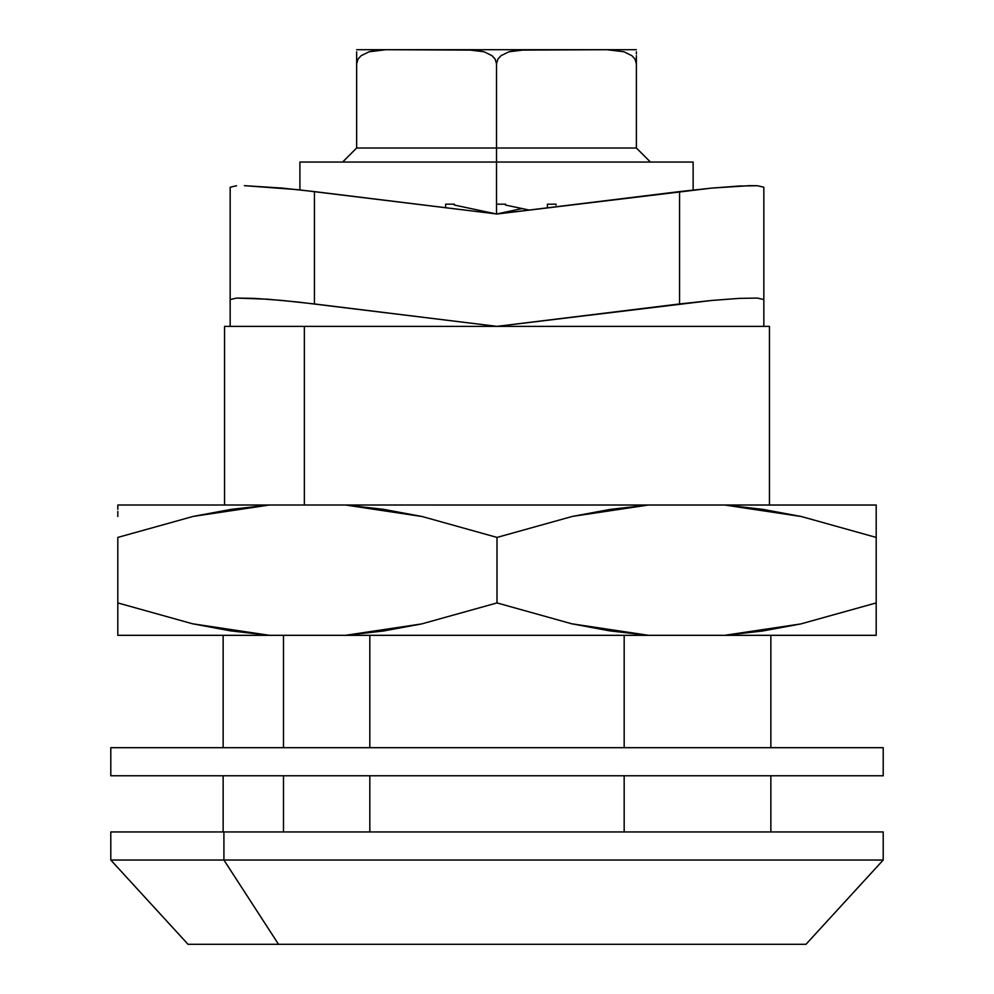 <?xml version="1.0" encoding="UTF-8"?>
<svg xmlns="http://www.w3.org/2000/svg" width="994" height="994" viewBox="0 0 994 994"><rect width="100%" height="100%" fill="white"/><g stroke="black" fill="none" stroke-linecap="round" stroke-linejoin="round"><path stroke-width="1.49" d="M304.35 326.367L304.35 505.002L304.35 326.367M223.141 635.328L223.141 747.687L223.141 635.328M223.141 775.767L223.141 831.953L223.141 775.767M283.489 831.953L283.489 775.767L283.489 831.953M283.489 747.687L283.489 635.328L283.489 747.687M110.794 831.953L883.206 831.953L223.911 831.953L223.911 860.034L883.206 860.034L223.911 860.034L278.531 944.3L805.972 944.3L278.531 944.3L223.911 860.034L110.794 860.034L223.911 860.034L223.911 831.953L110.794 831.953L110.794 860.034L188.028 944.3L278.531 944.3L188.028 944.3M770.859 831.953L770.859 775.767L770.859 831.953M770.859 747.687L770.859 635.328L770.859 747.687M369.83 831.953L369.83 775.767L369.83 831.953M369.83 747.687L369.83 635.328L369.83 747.687M624.17 635.328L624.17 747.687L624.17 635.328M624.17 775.767L624.17 831.953L624.17 775.767M229.788 326.367L224.545 326.367L224.545 505.002M769.455 505.002L769.455 326.367L764.212 326.367M230.161 326.367L497 326.367L297.989 302.039L267.61 299.206L236.584 298.076L254.849 298.386L282.184 300.449L314.427 303.953L314.427 191.593L282.184 188.09L244.362 185.654L297.989 189.692L497 214.008L314.427 191.593L314.427 303.953L497 326.367L711.816 300.449L679.573 303.953L679.573 191.593L711.816 188.09L497 214.008L679.573 191.593L679.573 303.953L497 326.367L230.161 326.367L230.161 299.579L236.584 298.076L230.161 299.579L230.161 187.22L236.584 185.729L230.161 187.22L230.161 326.367L224.545 326.367M110.794 747.687L110.794 775.767L883.206 775.767L883.206 747.687L110.794 747.687L883.206 747.687L883.206 775.767L110.794 775.767L110.794 747.687M117.839 537.406L193.209 516.408L231.229 509.363L269.424 505.002L117.814 505.002L117.814 509.375L117.814 505.002L269.424 505.002L193.209 516.408L117.814 537.419L117.814 635.29M876.161 602.936L800.791 623.934L762.771 630.979L724.576 635.328L876.186 635.328L876.186 602.923L876.186 628.891M117.814 516.458L117.814 511.45M117.814 509.375L117.814 505.002M876.186 509.363L876.186 505.002L724.576 505.002L763.243 509.425L801.462 516.557L876.186 537.419L876.186 511.45M610.415 509.363L648.61 505.002L345.39 505.002L384.057 509.425L422.276 516.557L497 537.419L572.395 516.408L610.415 509.363M345.39 635.328L648.61 635.328L609.943 630.904L571.724 623.785L497 602.923L421.605 623.934L383.585 630.979L345.39 635.328L269.424 635.328L230.757 630.904L192.538 623.785L117.814 602.923L192.538 623.785L269.424 635.328L117.814 635.328L345.39 635.328L421.605 623.934L497 602.923L571.724 623.785L648.61 635.328L345.39 635.328M876.186 630.966L876.186 635.328L648.61 635.328L724.576 635.328L800.791 623.934L876.186 602.923L876.186 537.419L875.292 537.108M117.814 623.872L117.814 537.419M117.814 630.966L117.814 628.891M876.186 505.051L269.424 505.002L345.39 505.002L422.276 516.557L497 537.419L497 602.923L497 537.419L572.395 516.408L648.61 505.002L724.576 505.002L801.462 516.557L876.186 537.419L876.186 602.923M876.186 516.507L876.186 537.419L876.186 516.507M876.186 505.002L876.186 516.433M876.186 623.834L876.186 635.328M117.814 635.328L117.814 602.923M711.816 188.09L749.638 185.654L757.416 185.729L763.839 187.22L757.416 185.729L739.151 186.027L711.816 188.09M763.839 299.579L763.839 187.22L763.839 299.579L757.416 298.076L763.839 299.579L763.839 326.367L763.839 299.579M739.151 298.386L757.416 298.076L739.151 298.386L711.816 300.449L739.151 298.386M497 326.367L763.839 326.367L497 326.367M522.185 208.554L498.056 213.685M547.408 204.18L547.408 207.821L547.408 204.18L556.056 204.18L556.056 205.062M496.515 213.958L496.515 162.047L693.141 162.047L496.515 162.047L496.515 204.18L505.536 204.18L505.536 205.062L529.206 210.057M525.602 210.504L525.602 209.287M445.635 207.709L445.635 204.18L454.395 204.18L454.395 205.062L494.739 213.635M299.902 162.047L496.515 162.047L496.515 148.007L496.515 162.047L299.902 162.047L299.902 189.904M636.384 57.23L636.384 148.007L636.384 63.74L634.992 59.068L631.836 55.652L623.921 51.775L606.912 49.7L517.414 50.122L508.94 51.787L501.063 55.664L497.919 59.068L496.515 63.74L496.515 148.007L636.384 148.007L650.436 162.047L636.384 148.007L496.515 148.007L496.515 91.833M636.396 53.962L636.384 51.775M636.384 63.74L634.992 59.068L631.836 55.652L623.921 51.775L606.912 49.7L636.384 49.7L467.043 49.7L526 49.7L508.94 51.787L501.063 55.664L497.919 59.068L496.515 63.74L495.124 59.068L491.968 55.652L484.053 51.775L467.043 49.7L356.647 49.7L386.132 49.7L377.546 50.122L369.072 51.787L361.195 55.664L358.051 59.068L356.647 63.74L356.647 51.787M342.607 162.047L356.647 148.007L342.607 162.047M496.515 148.007L356.647 148.007L356.647 63.74L356.647 148.007L496.515 148.007L496.515 63.74L495.124 59.068L491.968 55.652L484.053 51.775L475.629 50.122L386.132 49.7L369.072 51.787L361.195 55.664L358.051 59.068L356.647 63.74L356.647 55.652M636.384 55.664L636.384 59.068M356.647 58.435L356.647 59.068M883.206 831.953L883.206 860.034L805.972 944.3M693.141 162.047L693.141 190.016"/></g></svg>
